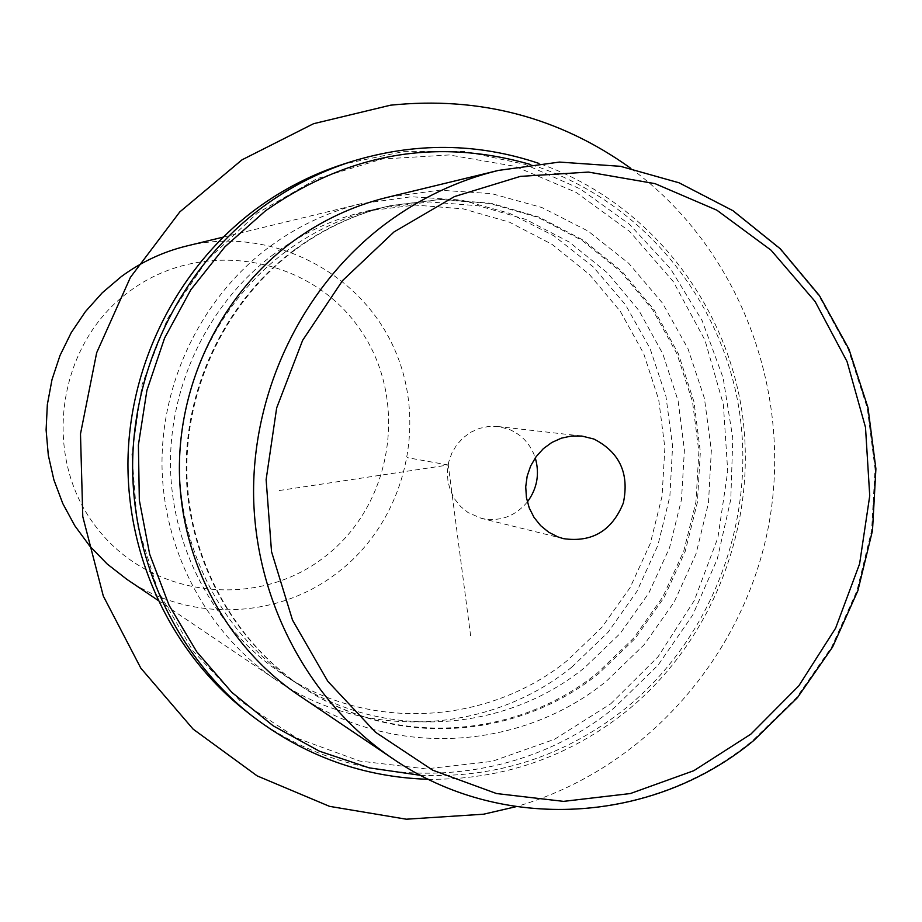 <?xml version="1.0" encoding="UTF-8"?>
<svg xmlns="http://www.w3.org/2000/svg" width="922" height="922" viewBox="0 0 922 922"><rect width="100%" height="100%" fill="white"/><g stroke="black" fill="none" stroke-linecap="round" stroke-linejoin="round"><path stroke-width="0.69" stroke-dasharray="4.61 3.46" d="M527.349 501.994C514.995 516.562 499.678 522.013 481.411 518.371L468.088 512.586L460.804 506.662L454.857 499.298L450.524 490.804L447.977 481.538L447.331 471.903L448.634 462.302L451.803 453.163L456.713 444.877L463.155 437.789L470.842 432.211L479.44 428.384L488.602 426.46L497.903 426.517L508.748 429.191C521.771 434.608 530.623 444.162 535.279 457.854M298.071 694.785C391.089 758.794 520.434 751.234 606.469 681.116L644.063 644.812L674.247 601.939L695.96 554.076L708.476 502.963L711.335 450.432L704.431 398.362L687.962 348.643L662.469 303.084L628.804 263.392L588.132 231.111L541.871 207.519L491.737 193.655L439.587 190.163L387.436 197.32M294.752 250.139C226.674 301.056 184.999 386.998 186.924 473.747C189.171 560.495 234.718 642.68 304.364 688.377C393.844 748.076 516.804 740.147 598.977 673.325L635.131 638.485L664.209 597.341L685.196 551.414L697.389 502.352L700.351 451.884L693.978 401.819L678.431 353.956L654.24 310.011L622.2 271.621L583.407 240.262L539.22 217.166L491.23 203.301L441.223 199.325L391.089 205.525C356.203 213.547 324.095 228.425 294.752 250.139M293.888 250.288C225.925 301.137 184.319 386.917 186.244 473.528C188.48 560.138 233.958 642.185 303.499 687.8C392.841 747.419 515.605 739.513 597.663 672.795L633.76 638.012L662.791 596.937L683.755 551.091L695.926 502.098L698.888 451.711L692.514 401.727L676.99 353.933L652.834 310.069L620.84 271.748L582.105 240.435L537.975 217.373L490.066 203.531L440.128 199.567L390.087 205.756C355.258 213.766 323.184 228.61 293.888 250.288M285.474 251.833C218.583 301.851 177.646 386.226 179.548 471.419C181.761 556.6 226.524 637.321 294.982 682.234C382.953 740.931 503.873 733.232 584.709 667.597L620.264 633.379L648.869 592.973L669.51 547.841L681.496 499.62L684.401 450.028L678.108 400.828L662.803 353.794L638.992 310.61L607.46 272.9L569.289 242.094L525.817 219.413L478.622 205.802L429.445 201.918L380.164 208.003C345.877 215.898 314.31 230.512 285.474 251.833M274.145 253.919C208.695 302.831 168.668 385.292 170.535 468.56C172.725 551.84 216.509 630.775 283.527 674.743C369.63 732.195 488.049 724.773 567.237 660.601L602.078 627.144L630.095 587.614L650.31 543.461L662.042 496.278L664.877 447.758L658.688 399.618L643.683 353.599L620.333 311.359L589.423 274.468L552.024 244.342L509.44 222.167L463.213 208.868L415.061 205.076L366.818 211.046C333.245 218.779 302.358 233.059 274.145 253.919M571.894 667.055L608.013 632.308L636.998 591.244L657.859 545.375L669.868 496.393L672.587 446.041L665.914 396.137L650.056 348.481L625.519 304.825L593.134 266.804L554.03 235.894L509.601 213.328L461.449 200.074L411.385 196.755L361.355 203.647C328.013 211.806 297.287 226.27 269.189 247.038C202.045 297.161 160.716 381.478 162.03 466.912C163.678 552.347 207.715 633.714 275.828 679.791C365.043 741.184 489.236 734.166 571.894 667.055M126.787 579.281C190.07 622.869 278.859 619.019 338.236 572.078C404.942 520.78 428.776 423.913 393.694 347.398C359.096 270.688 269.627 225.729 186.659 246.001M324.556 556.923C393.913 504.115 409.656 397.555 358.404 327.045C308.213 255.763 201.1 237.738 129.61 291.26C57.337 343.71 41.064 454.972 95.22 525.782C148.315 597.41 255.97 610.756 324.556 556.923M420.651 775.344C496.428 778.341 564.241 756.409 624.09 709.548C712.268 638.773 757.239 519.351 738.753 407.247C719.99 295.259 638.312 198.138 530.38 164.462M428.407 779.297C501.741 780.024 567.307 757.688 625.128 712.291C713.121 641.62 758.714 523.097 741.876 410.935C724.738 298.889 645.619 200.431 539.036 163.448M610.756 703.797L658.054 656.764L694.301 600.51L717.881 537.745L727.723 471.384L723.378 404.504L704.984 340.218L673.291 281.59L629.668 231.445L576.054 192.329L514.902 166.317L449.152 154.954L382.054 159.045L317.03 178.661L257.526 213.005L206.782 260.453L167.585 318.609L142.149 384.416L131.892 454.327L137.366 524.572L158.192 591.359L193.136 651.151L240.204 700.881L296.769 738.096L359.776 761.065L425.941 768.89L491.922 761.434L554.514 739.306L610.756 703.797M245.575 710.816C352.458 796.562 511.284 792.401 614.432 707.647L658.043 665.211L692.733 615.032L717.281 559.043L730.8 499.355L732.794 438.215L723.148 377.905L702.172 320.706L670.571 268.809L629.449 224.288L580.284 188.941L524.895 164.323L465.426 151.565L404.216 151.404L343.791 164.024M279.331 490.516L448.265 465.011L470.623 635.765M448.265 465.011L407.201 457.635M630.729 168.277C738.753 247.776 792.908 389.81 769.167 522.647C745.195 655.438 644.985 769.743 516.055 806.681M392.737 758.622C501.775 833.615 652.661 823.519 752.732 740.573L796.481 697.677L831.609 647.14L856.93 590.818L871.578 530.715L875.059 468.975L867.21 407.789L848.275 349.311L818.828 295.697L779.839 248.917L732.61 210.804L678.811 182.879L620.356 166.363L559.435 162.099L498.387 170.42M303.499 687.8L304.364 688.377M390.087 205.756L391.089 205.525M283.527 674.743L294.982 682.234M366.818 211.046L380.164 208.003M223.089 237.161L361.355 203.647M157.869 600.234L275.828 679.791M563.457 538.644L481.411 518.371M581.886 436.06L497.903 426.517"/><path stroke-width="1.38" d="M535.279 457.854C539.831 473.862 537.192 488.579 527.349 501.994M753.735 740.527L797.495 697.585L832.601 647.014L857.886 590.668L872.489 530.565L875.9 468.825L867.982 407.639L848.955 349.173L819.404 295.559L780.312 248.802L732.978 210.7L679.053 182.798L620.494 166.317L559.493 162.076L498.387 170.42L387.436 197.32C352.677 205.825 320.625 220.934 291.294 242.624C221.234 294.982 178.061 383.149 179.421 472.456C181.115 561.763 227.066 646.76 298.071 694.785L392.737 758.622C501.96 833.765 653.295 823.749 753.551 740.666M223.089 237.161L186.659 246.001C162.987 251.798 141.239 261.963 121.404 276.519L102.215 292.839L85.377 311.671L71.213 332.681L60.022 355.454L52.012 379.576L47.345 404.562L46.1 429.952L48.313 455.238L53.914 479.947L62.811 503.596L74.82 525.747L89.688 545.997L107.125 563.941L126.787 579.281L157.869 600.234M593.895 439.033C619.665 452.229 629.472 473.551 623.341 502.997C612.012 530.818 592.051 542.701 563.457 538.644L557.914 536.915L548.694 532.213L540.615 525.621L534.034 517.403L529.228 507.918L526.427 497.569L525.724 486.804L527.177 476.086L530.703 465.875L536.166 456.609L543.323 448.691L551.852 442.456L561.406 438.169L571.559 436.002L581.886 436.06L593.895 439.033M530.38 164.462C436.613 137.585 348.32 153.04 265.501 210.804L224.899 246.831L190.889 289.692L164.6 338.051L146.898 390.386L138.392 445.026L139.337 500.231L149.675 554.203L169.049 605.258L196.755 651.796L231.86 692.387L273.2 725.833L319.438 751.211L369.1 767.842L420.651 775.344M539.036 163.448C477.365 142.691 414.773 142.092 351.259 161.638C319.3 171.907 289.589 187.178 262.113 207.438C184.25 265.34 134.716 361.655 132.664 460.862C131.028 560.08 176.805 656.66 251.741 715.656C304.479 756.075 363.372 777.292 428.407 779.297M351.259 161.638L343.791 164.024C312.235 174.177 282.893 189.24 255.763 209.236C178.891 266.389 130.002 361.424 127.985 459.317C126.383 557.234 171.573 652.557 245.575 710.816L251.741 715.656M516.055 806.681L483.577 814.207L406.291 819.209L329.523 806.347L257.192 775.909L193.113 729.118L140.824 668.15L103.299 596.038L82.773 516.539L80.491 433.928L96.672 352.723L130.417 277.349L179.802 211.91L242.002 159.829L313.549 123.709L390.536 105.189C479.313 96.084 559.377 117.117 630.729 168.277M750.819 734.166L798.809 685.853L835.62 628.159L859.615 563.803L869.734 495.805L865.493 427.312L847.03 361.505L815.094 301.482L771.046 250.185L716.855 210.181L654.989 183.628L588.397 172.08L520.4 176.379L454.454 196.582L394.051 231.906L342.488 280.657L302.612 340.368L276.669 407.916L266.124 479.636L271.529 551.667L292.516 620.114L327.829 681.335L375.45 732.195L432.706 770.181L496.52 793.542L563.526 801.368L630.383 793.542L693.805 770.7L750.819 734.166M498.387 170.42C457.658 180.378 420.052 198.184 385.557 223.816C303.165 285.693 252.121 390.283 253.608 496.117C255.486 601.951 309.527 702.357 392.737 758.622"/></g></svg>
